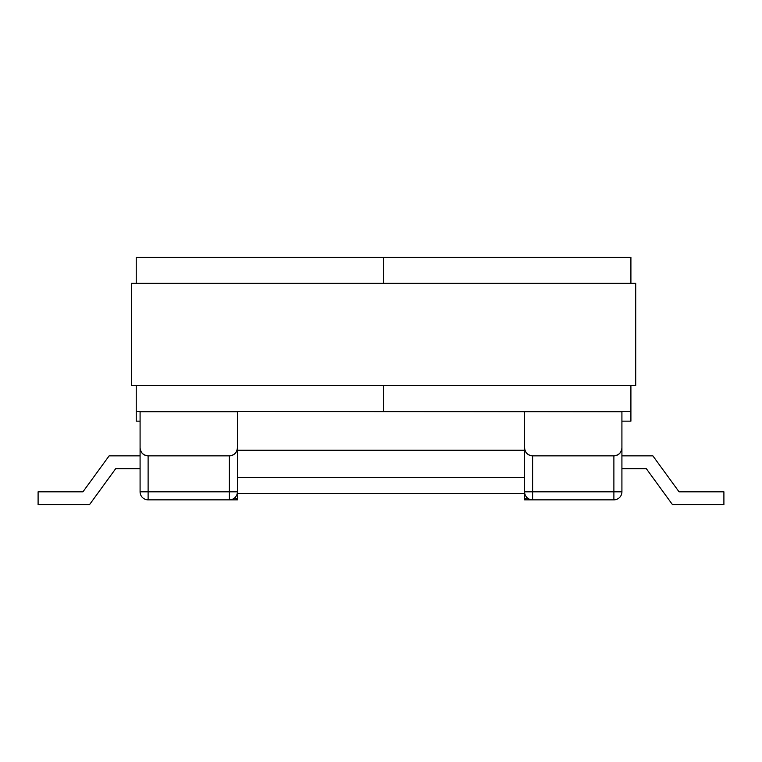 <?xml version="1.0" encoding="UTF-8"?>
<svg xmlns="http://www.w3.org/2000/svg" width="762" height="762" viewBox="0 0 762 762"><rect width="100%" height="100%" fill="white"/><g stroke="black" fill="none" stroke-linecap="round" stroke-linejoin="round"><path stroke-width="1.14" d="M140.084 491.823L140.084 447.818A8.03 8.03 0 0 0 148.114 455.847L229.381 455.847A8.03 8.03 0 0 0 237.42 447.818L237.42 411.832L140.084 411.832L140.084 447.818C140.599 452.657 143.275 455.333 148.114 455.847L148.114 491.823L229.381 491.823L229.381 455.847C234.229 455.333 236.906 452.657 237.42 447.818L237.42 491.823A8.03 8.03 0 0 1 229.381 499.853L148.114 499.853A8.03 8.03 0 0 1 140.084 491.823L148.114 491.823L148.114 499.853M237.42 499.853L229.381 499.853L229.381 491.823L237.42 491.823L237.42 499.853L235.067 497.5M237.42 411.518L621.916 411.832L621.916 447.818A8.03 8.03 0 0 1 613.886 455.847L532.619 455.847A8.03 8.03 0 0 1 524.58 447.818L524.58 491.823A8.03 8.03 0 0 0 532.619 499.853L613.886 499.853A8.03 8.03 0 0 0 621.916 491.823L621.916 447.818C621.401 452.657 618.725 455.333 613.886 455.847L613.886 491.823L532.619 491.823L532.619 455.847C527.771 455.333 525.094 452.657 524.58 447.818L524.58 411.832L524.58 450.218L237.42 450.218M140.084 468.697L115.672 468.697L89.497 504.673L38.1 504.673L38.1 491.823L82.953 491.823L109.137 455.847L140.084 455.847M524.58 499.853L532.619 499.853A8.03 8.03 0 0 1 524.58 491.823A8.03 8.03 0 0 0 532.619 499.853A8.03 8.03 0 0 1 524.58 491.823L524.58 499.853L526.933 497.5M621.916 491.823A8.03 8.03 0 0 1 613.886 499.853A8.03 8.03 0 0 0 621.916 491.823A8.03 8.03 0 0 1 613.886 499.853A8.03 8.03 0 0 0 621.916 491.823A8.03 8.03 0 0 1 613.886 499.853A8.03 8.03 0 0 0 621.916 491.823A8.03 8.03 0 0 1 613.886 499.853L613.886 491.823L621.916 491.823M621.916 468.697L646.328 468.697L672.503 504.673L723.9 504.673L723.9 491.823L679.047 491.823L652.863 455.847L621.916 455.847M136.236 385.496L136.236 411.518L383.572 411.518L383.572 385.496L383.572 411.518L630.907 411.518L630.907 385.496M136.236 283.35L136.236 257.327L630.907 257.327L630.907 283.35M383.572 257.327L383.572 283.35L383.572 257.327M621.916 421.148L630.907 421.148L630.907 411.518M136.236 411.518L136.236 421.148L140.084 421.148M237.42 493.424L524.58 493.424M635.727 385.496L131.416 385.496L131.416 283.35L635.727 283.35L635.727 385.496M532.619 491.823L532.619 499.853A8.03 8.03 0 0 1 524.58 491.823L532.619 491.823M237.42 477.526L524.58 477.526"/></g></svg>

